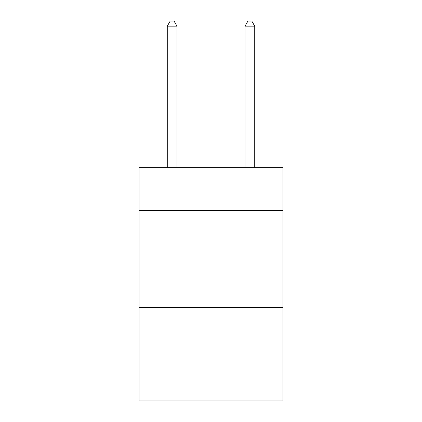 <?xml version="1.0" encoding="UTF-8"?>
<svg xmlns="http://www.w3.org/2000/svg" width="422" height="422" viewBox="0 0 422 422"><rect width="100%" height="100%" fill="white"/><g stroke="black" fill="none" stroke-linecap="round" stroke-linejoin="round"><path stroke-width="0.63" d="M282.919 210.414L282.919 167.655L139.081 167.655L139.081 210.414L282.919 210.414L282.919 400.9L139.081 400.9L139.081 210.414M282.919 307.601L139.081 307.601M176.987 167.655L176.987 26.153L167.265 26.153L167.265 167.655M167.265 26.153L170.182 21.1L174.07 21.1L176.987 26.153M254.735 167.655L254.735 26.153L245.013 26.153L245.013 167.655M245.013 26.153L247.93 21.1L251.818 21.1L254.735 26.153"/></g></svg>
